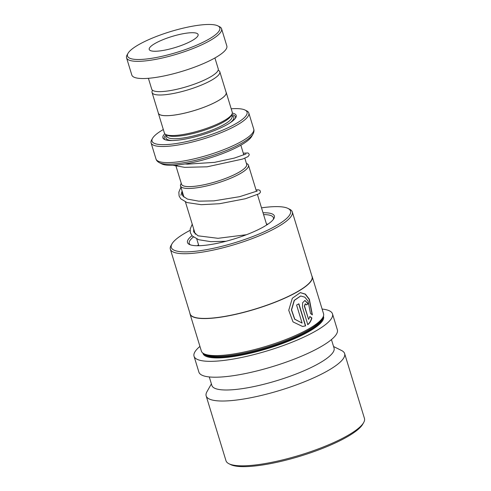 <?xml version="1.0" encoding="UTF-8"?>
<svg xmlns="http://www.w3.org/2000/svg" width="491" height="491" viewBox="0 0 491 491"><rect width="100%" height="100%" fill="white"/><g stroke="black" fill="none" stroke-linecap="round" stroke-linejoin="round"><path stroke-width="0.74" d="M152.541 90.27L152.437 90.461A35.432 7.973 -17 0 0 152.057 92.498A35.432 7.973 -17 0 0 157.998 94.941A35.432 7.973 -17 0 0 197.155 86.747A35.432 7.973 -17 0 0 219.821 71.784A35.432 7.973 -17 0 0 218.372 70.299L218.17 70.207M152.057 92.498L158.384 113.188A35.432 7.973 -17 0 0 164.319 115.624A35.432 7.973 -17 0 0 203.483 107.437A35.432 7.973 -17 0 0 226.148 92.468L219.821 71.784M244.825 158.219L246.678 164.295A34.069 7.666 163 0 1 224.884 178.681A34.069 7.666 163 0 1 187.231 186.555A34.069 7.666 163 0 1 181.523 184.211L175.919 165.89M181.437 183.929A34.094 7.672 -17 0 0 187.212 186.568A34.094 7.672 -17 0 0 225.492 178.46A34.094 7.672 -17 0 0 246.592 164.006M246.408 163.411L247.01 163.712A35.512 7.991 163 0 1 248.464 165.191A35.512 7.991 163 0 1 225.75 180.191A35.512 7.991 163 0 1 186.494 188.403A35.512 7.991 163 0 1 180.547 185.96A35.512 7.991 163 0 1 180.921 183.916L181.253 183.333M158.249 112.752A35.487 7.985 -17 0 0 158.329 113.2L164.393 133.043A35.487 7.985 -17 0 0 165.848 134.528L167.554 135.375A34.069 7.666 -17 0 0 171.862 136.295A34.069 7.666 -17 0 0 205.864 129.734A34.069 7.666 -17 0 0 230.954 115.993L231.887 114.335A35.487 7.985 -17 0 0 232.268 112.292L226.204 92.449A35.487 7.985 -17 0 0 226.013 92.038M165.848 134.528A35.487 7.985 -17 0 0 170.34 135.485A35.487 7.985 -17 0 0 205.76 128.648A35.487 7.985 -17 0 0 231.887 114.335M164.798 133.755A38.329 8.623 -17 0 0 164.467 139.444A38.329 8.623 -17 0 0 169.315 140.481A38.329 8.623 -17 0 0 207.564 133.098A38.329 8.623 -17 0 0 235.784 117.637A38.329 8.623 -17 0 0 232.329 113.108M235.336 118.319A37.193 8.365 -17 0 0 231.752 114.581M167.947 165.234A48.265 10.857 163 0 1 161.84 163.926L159.428 162.724A50.272 11.311 163 0 0 165.792 164.086A50.272 11.311 163 0 0 215.96 154.401A50.272 11.311 163 0 0 252.982 134.123L251.656 136.467A48.265 10.857 163 0 1 216.114 155.935A48.265 10.857 163 0 1 167.947 165.234M163.319 129.532A49.683 11.176 -17 0 0 152.56 138.302A49.683 11.176 -17 0 0 160.361 144.581A49.683 11.176 -17 0 0 220.391 131.097A49.683 11.176 -17 0 0 245.015 110.033A49.683 11.176 -17 0 0 238.73 108.689A49.683 11.176 -17 0 0 231.193 108.781M245.015 110.033L246.721 110.88A51.101 11.496 163 0 1 248.814 113.016A51.101 11.496 163 0 1 216.126 134.602A51.101 11.496 163 0 1 159.643 146.416A51.101 11.496 163 0 1 151.081 142.899A51.101 11.496 163 0 1 151.621 139.96L152.56 138.302M158.329 113.2A35.487 7.985 -17 0 0 164.276 115.649A35.487 7.985 -17 0 0 203.501 107.443A35.487 7.985 -17 0 0 226.204 92.449M166.099 134.651A37.193 8.365 -17 0 0 165.221 139.757M211.725 24.55A48.265 10.857 -17 0 0 163.564 33.848A48.265 10.857 -17 0 0 128.022 53.316A48.265 10.857 -17 0 0 135.596 59.417A48.265 10.857 -17 0 0 193.914 46.32A48.265 10.857 -17 0 0 217.838 25.857A48.265 10.857 -17 0 0 211.725 24.55M217.838 25.857L219.538 26.704A49.683 11.176 163 0 1 221.576 28.779A49.683 11.176 163 0 1 189.796 49.769A49.683 11.176 163 0 1 134.884 61.252A49.683 11.176 163 0 1 126.555 57.834A49.683 11.176 163 0 1 127.083 54.974L128.022 53.316M153.511 51.211A25.55 5.745 -17 0 0 181.75 45.307A25.55 5.745 -17 0 0 198.1 34.511A25.55 5.745 -17 0 0 193.816 32.756A25.55 5.745 -17 0 0 165.571 38.66A25.55 5.745 -17 0 0 149.227 49.456A25.55 5.745 -17 0 0 153.511 51.211M214.917 57.969L218.243 68.85A34.775 7.825 163 0 1 195.995 83.544A34.775 7.825 163 0 1 157.556 91.584A34.775 7.825 163 0 1 151.725 89.184L148.399 78.302M221.576 28.779L226.836 45.976A49.683 11.176 163 0 1 195.05 66.96A49.683 11.176 163 0 1 140.138 78.45A49.683 11.176 163 0 1 131.815 75.025L126.555 57.834M193.368 237.03A44.006 9.9 -17 0 0 189.238 243.438A44.006 9.9 -17 0 0 190.293 244.825M191.987 235.723A45.424 10.219 -17 0 0 189.342 244.426A45.424 10.219 -17 0 0 202.495 245.537A45.424 10.219 -17 0 0 245.752 234.986A45.424 10.219 -17 0 0 273.874 218.587A45.424 10.219 -17 0 0 263.016 212.775M190.048 230.383A62.345 14.024 -17 0 0 171.96 243.892A62.345 14.024 -17 0 0 191.907 251.601A62.345 14.024 -17 0 0 263.698 232.01A62.345 14.024 -17 0 0 287.978 208.417A62.345 14.024 -17 0 0 269.921 206.895A62.345 14.024 -17 0 0 261.507 207.846M171.96 243.892L171.021 245.543A63.762 14.343 -17 0 0 170.34 249.213A63.762 14.343 -17 0 0 191.429 253.436A63.762 14.343 -17 0 0 258.683 236.048A63.762 14.343 -17 0 0 292.298 211.928A63.762 14.343 -17 0 0 289.684 209.264L287.978 208.417M170.34 249.213L190.127 313.921A63.762 14.343 -17 0 0 211.21 318.143A63.762 14.343 -17 0 0 278.465 300.756A63.762 14.343 -17 0 0 312.08 276.636L292.298 211.928M189.907 313.209A63.879 14.368 -17 0 0 190.048 314.062A63.879 14.368 -17 0 0 211.173 318.285A63.879 14.368 -17 0 0 278.544 300.873A63.879 14.368 -17 0 0 312.221 276.709A63.879 14.368 -17 0 0 311.865 275.924M312.386 314.891L309.367 299.258L305.377 294.115L300.363 292.611L292.335 298.24L288.739 310.294L293.004 321.9L302.56 326.472L305.629 325.858L298.884 303.794A63.879 14.368 -17 0 1 296.582 305.028L302.1 323.078L294.76 319.175L291.568 309.889L294.379 300.382L300.725 295.987L304.801 297.153L308.078 301.155L310.496 313.473L312.386 314.891M309.913 316.542L308.624 319.42L304.555 306.108L305.334 303.825L306.464 304.911A63.879 14.368 -17 0 0 308.225 303.733L304.929 300.455L302.597 302.794L302.511 307.323L307.802 324.637C309.79 323.09 311.147 320.862 311.877 317.953L309.913 316.542M190.048 314.062L201.371 351.096A63.879 14.368 -17 0 0 203.992 353.765A63.879 14.368 -17 0 0 222.491 355.324A63.879 14.368 -17 0 0 283.319 340.484A63.879 14.368 -17 0 0 322.863 317.419A63.879 14.368 -17 0 0 323.544 313.743L312.221 276.709M203.992 353.765L205.698 354.612A62.455 14.049 -17 0 0 223.786 356.135A62.455 14.049 -17 0 0 283.264 341.632A62.455 14.049 -17 0 0 321.924 319.076L322.863 317.419M199.941 346.413A72.392 16.283 -17 0 0 194.037 356.233L198.886 372.104A72.392 16.283 -17 0 0 222.828 376.892A72.392 16.283 -17 0 0 299.185 357.153A72.392 16.283 -17 0 0 337.348 329.774L332.499 313.896A72.392 16.283 -17 0 0 322.114 309.06M194.037 356.233A72.392 16.283 -17 0 0 217.973 361.02A72.392 16.283 -17 0 0 294.33 341.282A72.392 16.283 -17 0 0 332.499 313.896M209.276 376.941L211.885 385.484A63.879 14.368 -17 0 0 233.004 389.713A63.879 14.368 -17 0 0 300.382 372.295A63.879 14.368 -17 0 0 334.058 348.131L331.443 339.588M211.394 383.876L206.938 391.744A72.392 16.283 -17 0 0 206.165 395.912A72.392 16.283 -17 0 0 230.107 400.699A72.392 16.283 -17 0 0 306.464 380.961A72.392 16.283 -17 0 0 344.627 353.581A72.392 16.283 -17 0 0 341.662 350.556L333.567 346.523M206.165 395.912L225.983 460.724A72.392 16.283 -17 0 0 228.953 463.75A72.392 16.283 -17 0 0 249.919 465.511A72.392 16.283 -17 0 0 318.855 448.7A72.392 16.283 -17 0 0 363.671 422.561A72.392 16.283 -17 0 0 364.445 418.393L344.627 353.581M228.953 463.75L230.653 464.596A70.974 15.964 -17 0 0 251.214 466.327A70.974 15.964 -17 0 0 318.8 449.842A70.974 15.964 -17 0 0 362.732 424.212L363.671 422.561M273.303 219.44A44.006 9.9 -17 0 0 273.401 217.709A44.006 9.9 -17 0 0 263.575 214.598M305.224 303.849L304.34 306.132L308.624 319.42M306.433 304.819A63.591 14.307 -17 0 0 307.992 303.769L308.225 303.733M307.992 303.769L304.819 300.474M307.599 324.649C309.569 323.109 310.92 320.887 311.65 317.984L311.877 317.953M311.65 317.984L309.692 316.572M312.166 314.719L309.121 299.295L305.187 294.177L300.247 292.624M302.474 326.472L305.629 325.858M305.433 325.864L298.712 303.892M300.615 295.999L294.189 300.394L291.409 309.889L294.6 319.168L302.1 323.078M266.472 224.074A43.294 9.74 163 0 1 267.994 224.129M197.314 245.739A43.294 9.74 163 0 1 198.548 244.843M176.478 165.05L177.546 166.075M166.418 134.81L166.885 136.332A34.069 7.666 -17 0 0 172.593 138.677A34.069 7.666 -17 0 0 210.246 130.802A34.069 7.666 -17 0 0 232.04 116.41L231.574 114.888M166.633 135.516A35.487 7.985 -17 0 0 171.881 140.512A35.487 7.985 -17 0 0 172.347 140.536M229.862 122.953A35.487 7.985 -17 0 0 231.795 115.594M159.428 162.724C157.476 161.637 156.334 160.397 156.003 158.998A51.101 11.496 -17 0 0 164.565 162.515A51.101 11.496 -17 0 0 221.048 150.706A51.101 11.496 -17 0 0 253.737 129.115L248.814 113.016M203.79 353.661A62.455 14.049 -17 0 0 224.031 356.932A62.455 14.049 -17 0 0 288.094 340.637A62.455 14.049 -17 0 0 322.974 317.217M202.906 353.109A63.026 14.178 -17 0 0 223.835 357.663A63.026 14.178 -17 0 0 291.065 340.165A63.026 14.178 -17 0 0 323.397 316.265M182.087 191.005L180.921 195.252M198.818 245.727L196.756 238.988M195.295 234.201L185.432 201.954M183.972 197.167L180.547 185.96M156.003 158.998L151.081 142.899M253.737 129.115C254.24 130.465 253.988 132.134 252.982 134.123M266.742 224.958L257.48 194.675M256.474 191.38L248.464 165.191M243.824 154.941L240.842 145.195M185.046 163.951L187.531 164.141L214.536 162.361L234.397 158.071L246.009 153.947M182.376 191.956L182.308 194.829L182.971 196.124L187.452 199.094L198.745 201.163L213.941 200.862L239.676 196.67L257.327 190.987M193.7 228.99L193.638 231.875L198.008 235.815L218.022 238.313L246.439 234.723M177.496 166.075L172.752 165.277M177.447 166.062L184.671 167.345L207.11 166.811L242.622 159.059L248.016 156.623L249.195 154.99L249.133 154.143L248.041 152.946L243.284 153.18M180.915 187.169L178.841 192.184L179.098 195.97L180.78 198.818L187.016 202.562L201.279 204.692L219.459 203.728L245.414 198.732L259.309 193.681L260.506 192.073L259.929 190.348L258.082 189.753L256.038 189.949M192.239 224.203L190.195 229.039L190.33 232.709L192.226 235.987L198.738 239.731L210.799 241.658L226.013 241.259"/></g></svg>
